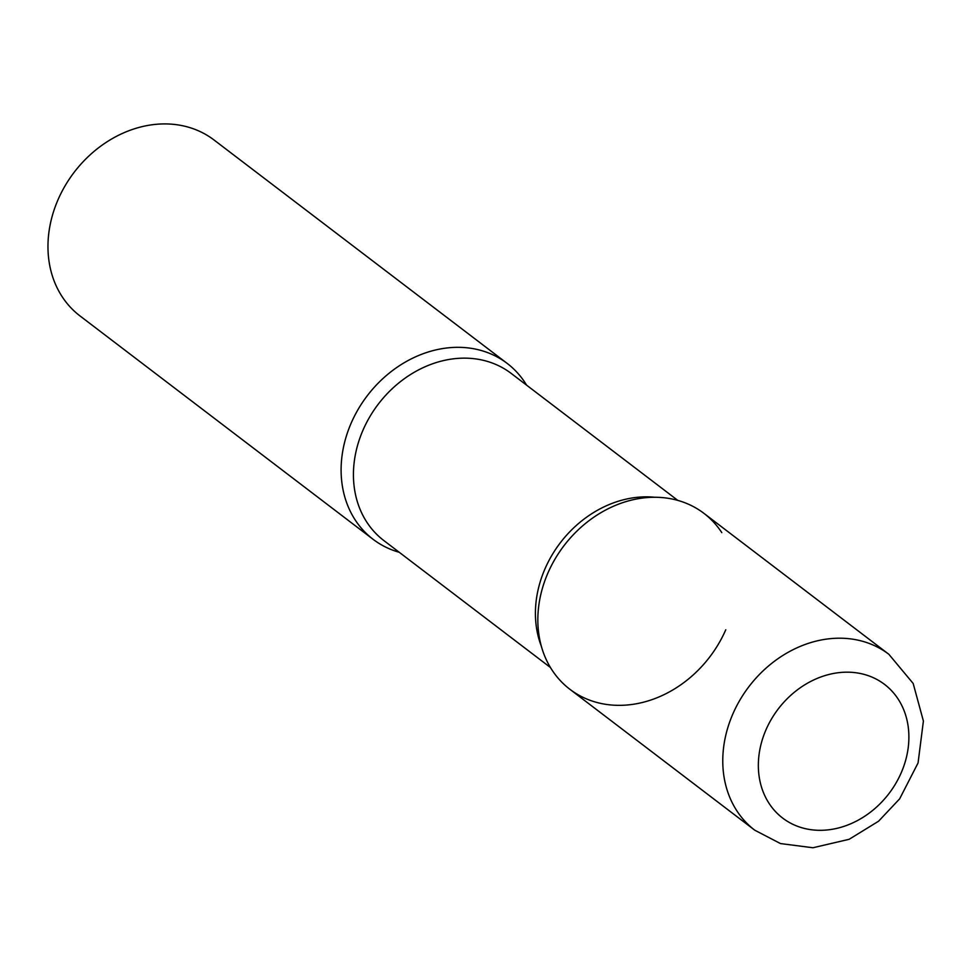 <?xml version="1.0" encoding="UTF-8"?>
<svg xmlns="http://www.w3.org/2000/svg" width="972" height="972" viewBox="0 0 972 972"><rect width="100%" height="100%" fill="white"/><g stroke="black" fill="none" stroke-linecap="round" stroke-linejoin="round"><path stroke-width="1.46" d="M569.847 689.257A110.589 91.684 -52.7 0 1 555.146 558.851A110.589 91.684 -52.7 0 1 680.607 501.236A110.589 91.684 -52.7 0 1 703.922 513.35L888.858 654.29A110.589 91.684 -52.7 0 0 865.542 642.176A110.589 91.684 -52.7 0 0 740.081 699.791A110.589 91.684 -52.7 0 0 754.782 830.21L569.847 689.257M396.43 551.44A110.589 91.684 -52.7 0 1 373.114 539.326A110.589 91.684 -52.7 0 1 358.413 408.908A110.589 91.684 -52.7 0 1 483.862 351.305A110.589 91.684 -52.7 0 1 507.177 363.407A110.589 91.684 -52.7 0 1 526.605 385.167A110.589 91.684 127.3 0 0 437.534 349.531A110.589 91.684 127.3 0 0 351.269 422.893A110.589 91.684 127.3 0 0 399.237 552.278A110.589 91.684 -52.7 0 1 396.43 551.44M373.114 539.326L79.971 315.912A110.589 91.684 -52.7 0 1 65.282 185.494A110.589 91.684 -52.7 0 1 190.731 127.891A110.589 91.684 -52.7 0 1 214.047 140.004L507.177 363.407M721.783 532.62A110.589 91.684 127.3 0 0 632.723 499.815A110.589 91.684 127.3 0 0 548.001 572.824A110.589 91.684 127.3 0 0 593.163 701.371A110.589 91.684 127.3 0 0 725.768 629.783M800.393 827.293A84.042 69.68 -52.7 0 1 766.07 729.608A84.042 69.68 -52.7 0 1 866.854 675.2A84.042 69.68 -52.7 0 1 901.166 772.886A84.042 69.68 -52.7 0 1 800.393 827.293M677.8 500.398L511.211 373.43A105.061 87.103 127.3 0 0 363.091 429.94A105.061 87.103 127.3 0 0 383.843 540.553L550.431 667.509M654.8 497.263A105.061 87.103 127.3 0 0 545.073 568.632A105.061 87.103 127.3 0 0 541.319 646.173M754.782 830.21L780.492 843.574L812.932 847.754L849.139 839.298L878.554 821.231L899.647 798.838L918.066 762.935L923.4 721.042L913.17 683.462L888.858 654.29"/></g></svg>
